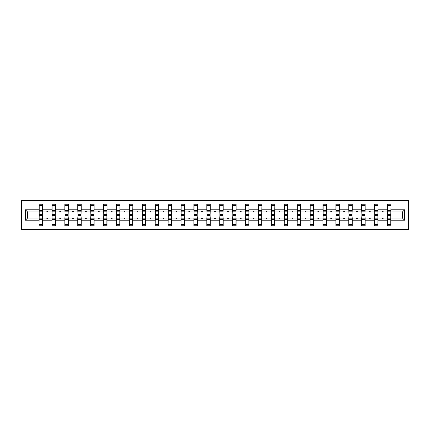 <?xml version="1.0" encoding="UTF-8"?>
<svg xmlns="http://www.w3.org/2000/svg" width="430" height="430" viewBox="0 0 430 430"><rect width="100%" height="100%" fill="white"/><g stroke="black" fill="none" stroke-linecap="round" stroke-linejoin="round"><path stroke-width="0.64" d="M21.5 229.475L408.5 229.475L408.5 200.525L21.5 200.525L21.5 229.475M387.65 216.822L387.489 218.058L378.056 218.058L377.889 216.822M404.614 220.214L402.458 218.058L402.458 211.942L404.614 209.786L404.614 220.214L390.961 220.214L390.961 225.755L387.489 225.755L387.489 218.058M402.458 211.942L390.961 211.942L390.961 204.245L387.489 204.245L387.489 209.786L378.056 209.786L377.889 213.178M387.65 213.178L387.489 209.786M374.745 216.822L374.584 218.058L365.151 218.058L364.984 216.822M387.489 220.214L378.056 220.214L378.056 225.755L374.584 225.755L374.584 218.058M378.056 209.786L378.056 204.245L374.584 204.245L374.584 209.786L365.151 209.786L364.984 213.178M374.745 213.178L374.584 209.786M361.84 216.822L361.678 218.058L352.245 218.058L352.079 216.822M374.584 220.214L365.151 220.214L365.151 225.755L361.678 225.755L361.678 218.058M365.151 209.786L365.151 204.245L361.678 204.245L361.678 209.786L352.245 209.786L352.079 213.178M361.84 213.178L361.678 209.786M348.934 216.822L348.773 218.058L339.34 218.058L339.173 216.822M361.678 220.214L352.245 220.214L352.245 225.755L348.773 225.755L348.773 218.058M352.245 209.786L352.245 204.245L348.773 204.245L348.773 209.786L339.34 209.786L339.173 213.178M348.934 213.178L348.773 209.786M336.029 216.822L335.868 218.058L326.435 218.058L326.268 216.822M348.773 220.214L339.34 220.214L339.34 225.755L335.868 225.755L335.868 218.058M339.34 209.786L339.34 204.245L335.868 204.245L335.868 209.786L326.435 209.786L326.268 213.178M336.029 213.178L335.868 209.786M323.123 216.822L322.962 218.058L313.529 218.058L313.363 216.822M335.868 220.214L326.435 220.214L326.435 225.755L322.962 225.755L322.962 218.058M326.435 209.786L326.435 204.245L322.962 204.245L322.962 209.786L313.529 209.786L313.363 213.178M323.123 213.178L322.962 209.786M310.218 216.822L310.051 218.058L300.624 218.058L300.457 216.822M322.962 220.214L313.529 220.214L313.529 225.755L310.051 225.755L310.051 218.058M313.529 209.786L313.529 204.245L310.051 204.245L310.051 209.786L300.624 209.786L300.457 213.178M310.218 213.178L310.051 209.786M297.313 216.822L297.146 218.058L287.718 218.058L287.552 216.822M310.051 220.214L300.624 220.214L300.624 225.755L297.146 225.755L297.146 218.058M300.624 209.786L300.624 204.245L297.146 204.245L297.146 209.786L287.718 209.786L287.552 213.178M297.313 213.178L297.146 209.786M284.407 216.822L284.241 218.058L274.813 218.058L274.646 216.822M297.146 220.214L287.718 220.214L287.718 225.755L284.241 225.755L284.241 218.058M287.718 209.786L287.718 204.245L284.241 204.245L284.241 209.786L274.813 209.786L274.646 213.178M284.407 213.178L284.241 209.786M271.502 216.822L271.335 218.058L261.908 218.058L261.741 216.822M284.241 220.214L274.813 220.214L274.813 225.755L271.335 225.755L271.335 218.058M274.813 209.786L274.813 204.245L271.335 204.245L271.335 209.786L261.908 209.786L261.741 213.178M271.502 213.178L271.335 209.786M258.597 216.822L258.43 218.058L249.002 218.058L248.836 216.822M271.335 220.214L261.908 220.214L261.908 225.755L258.43 225.755L258.43 218.058M261.908 209.786L261.908 204.245L258.43 204.245L258.43 209.786L249.002 209.786L248.836 213.178M258.597 213.178L258.43 209.786M245.691 216.822L245.525 218.058L236.097 218.058L235.93 216.822M258.43 220.214L249.002 220.214L249.002 225.755L245.525 225.755L245.525 218.058M249.002 209.786L249.002 204.245L245.525 204.245L245.525 209.786L236.097 209.786L235.93 213.178M245.691 213.178L245.525 209.786M232.786 216.822L232.619 218.058L223.191 218.058L223.025 216.822M245.525 220.214L236.097 220.214L236.097 225.755L232.619 225.755L232.619 218.058M236.097 209.786L236.097 204.245L232.619 204.245L232.619 209.786L223.191 209.786L223.025 213.178M232.786 213.178L232.619 209.786M219.88 216.822L219.714 218.058L210.286 218.058L210.119 216.822M232.619 220.214L223.191 220.214L223.191 225.755L219.714 225.755L219.714 218.058M223.191 209.786L223.191 204.245L219.714 204.245L219.714 209.786L210.286 209.786L210.119 213.178M219.88 213.178L219.714 209.786M206.975 216.822L206.808 218.058L197.381 218.058L197.214 216.822M219.714 220.214L210.286 220.214L210.286 225.755L206.808 225.755L206.808 218.058M210.286 209.786L210.286 204.245L206.808 204.245L206.808 209.786L197.381 209.786L197.214 213.178M206.975 213.178L206.808 209.786M194.07 216.822L193.903 218.058L184.475 218.058L184.309 216.822M206.808 220.214L197.381 220.214L197.381 225.755L193.903 225.755L193.903 218.058M197.381 209.786L197.381 204.245L193.903 204.245L193.903 209.786L184.475 209.786L184.309 213.178M194.07 213.178L193.903 209.786M181.164 216.822L180.998 218.058L171.57 218.058L171.403 216.822M193.903 220.214L184.475 220.214L184.475 225.755L180.998 225.755L180.998 218.058M184.475 209.786L184.475 204.245L180.998 204.245L180.998 209.786L171.57 209.786L171.403 213.178M181.164 213.178L180.998 209.786M168.259 216.822L168.092 218.058L158.665 218.058L158.498 216.822M180.998 220.214L171.57 220.214L171.57 225.755L168.092 225.755L168.092 218.058M171.57 209.786L171.57 204.245L168.092 204.245L168.092 209.786L158.665 209.786L158.498 213.178M168.259 213.178L168.092 209.786M155.354 216.822L155.187 218.058L145.759 218.058L145.593 216.822M168.092 220.214L158.665 220.214L158.665 225.755L155.187 225.755L155.187 218.058M158.665 209.786L158.665 204.245L155.187 204.245L155.187 209.786L145.759 209.786L145.593 213.178M155.354 213.178L155.187 209.786M142.448 216.822L142.282 218.058L132.854 218.058L132.687 216.822M155.187 220.214L145.759 220.214L145.759 225.755L142.282 225.755L142.282 218.058M145.759 209.786L145.759 204.245L142.282 204.245L142.282 209.786L132.854 209.786L132.687 213.178M142.448 213.178L142.282 209.786M129.543 216.822L129.376 218.058L119.948 218.058L119.782 216.822M142.282 220.214L132.854 220.214L132.854 225.755L129.376 225.755L129.376 218.058M132.854 209.786L132.854 204.245L129.376 204.245L129.376 209.786L119.948 209.786L119.782 213.178M129.543 213.178L129.376 209.786M116.637 216.822L116.471 218.058L107.038 218.058L106.876 216.822M129.376 220.214L119.948 220.214L119.948 225.755L116.471 225.755L116.471 218.058M119.948 209.786L119.948 204.245L116.471 204.245L116.471 209.786L107.038 209.786L106.876 213.178M116.637 213.178L116.471 209.786M103.732 216.822L103.566 218.058L94.132 218.058L93.971 216.822M116.471 220.214L107.038 220.214L107.038 225.755L103.566 225.755L103.566 218.058M107.038 209.786L107.038 204.245L103.566 204.245L103.566 209.786L94.132 209.786L93.971 213.178M103.732 213.178L103.566 209.786M90.827 216.822L90.66 218.058L81.227 218.058L81.066 216.822M103.566 220.214L94.132 220.214L94.132 225.755L90.66 225.755L90.66 218.058M94.132 209.786L94.132 204.245L90.66 204.245L90.66 209.786L81.227 209.786L81.066 213.178M90.827 213.178L90.66 209.786M77.921 216.822L77.755 218.058L68.322 218.058L68.16 216.822M90.66 220.214L81.227 220.214L81.227 225.755L77.755 225.755L77.755 218.058M81.227 209.786L81.227 204.245L77.755 204.245L77.755 209.786L68.322 209.786L68.16 213.178M77.921 213.178L77.755 209.786M65.016 216.822L64.849 218.058L55.416 218.058L55.255 216.822M77.755 220.214L68.322 220.214L68.322 225.755L64.849 225.755L64.849 218.058M68.322 209.786L68.322 204.245L64.849 204.245L64.849 209.786L55.416 209.786L55.255 213.178M65.016 213.178L64.849 209.786M52.111 216.822L51.944 218.058L42.511 218.058L42.511 225.755L39.039 225.755L39.039 218.058L27.541 218.058L25.386 220.214L25.386 209.786L27.541 211.942L27.541 218.058M64.849 220.214L55.416 220.214L55.416 225.755L51.944 225.755L51.944 218.058M55.416 209.786L55.416 204.245L51.944 204.245L51.944 209.786L42.511 209.786L42.511 204.245L39.039 204.245L39.039 209.786L25.386 209.786M52.111 213.178L51.944 209.786M39.205 216.822L39.039 218.058M39.205 213.178L39.039 209.786M390.795 216.822L390.961 220.214M390.961 211.942L390.795 213.178M378.056 220.214L378.056 218.058M365.151 220.214L365.151 218.058M352.245 220.214L352.245 218.058M339.34 220.214L339.34 218.058M326.435 220.214L326.435 218.058M313.529 220.214L313.529 218.058M300.624 220.214L300.624 218.058M287.718 220.214L287.718 218.058M274.813 220.214L274.813 218.058M261.908 220.214L261.908 218.058M249.002 220.214L249.002 218.058M236.097 220.214L236.097 218.058M223.191 220.214L223.191 218.058M210.286 220.214L210.286 218.058M197.381 220.214L197.381 218.058M184.475 220.214L184.475 218.058M171.57 220.214L171.57 218.058M158.665 220.214L158.665 218.058M145.759 220.214L145.759 218.058M132.854 220.214L132.854 218.058M119.948 220.214L119.948 218.058M107.038 220.214L107.038 218.058M94.132 220.214L94.132 218.058M81.227 220.214L81.227 218.058M68.322 220.214L68.322 218.058M55.416 220.214L55.416 218.058M404.614 209.786L390.961 209.786M51.944 220.214L42.511 220.214M39.039 220.214L25.386 220.214M382.265 211.942L383.281 211.942L382.979 211.114L382.566 211.114L382.265 211.942L378.056 211.942M387.489 211.942L383.281 211.942M382.265 218.058L382.566 218.886L382.979 218.886L383.281 218.058M369.359 211.942L370.375 211.942L370.074 211.114L369.66 211.114L369.359 211.942L365.151 211.942M374.584 211.942L370.375 211.942M369.359 218.058L369.66 218.886L370.074 218.886L370.375 218.058M356.454 211.942L357.47 211.942L357.169 211.114L356.755 211.114L356.454 211.942L352.245 211.942M361.678 211.942L357.47 211.942M356.454 218.058L356.755 218.886L357.169 218.886L357.47 218.058M343.548 211.942L344.564 211.942L344.263 211.114L343.849 211.114L343.548 211.942L339.34 211.942M348.773 211.942L344.564 211.942M343.548 218.058L343.849 218.886L344.263 218.886L344.564 218.058M330.643 211.942L331.659 211.942L331.358 211.114L330.944 211.114L330.643 211.942L326.435 211.942M335.868 211.942L331.659 211.942M330.643 218.058L330.944 218.886L331.358 218.886L331.659 218.058M317.738 211.942L318.754 211.942L318.453 211.114L318.039 211.114L317.738 211.942L313.529 211.942M322.962 211.942L318.754 211.942M317.738 218.058L318.039 218.886L318.453 218.886L318.754 218.058M304.832 211.942L305.848 211.942L305.547 211.114L305.133 211.114L304.832 211.942L300.624 211.942M310.051 211.942L305.848 211.942M304.832 218.058L305.133 218.886L305.547 218.886L305.848 218.058M291.927 211.942L292.943 211.942L292.642 211.114L292.228 211.114L291.927 211.942L287.718 211.942M297.146 211.942L292.943 211.942M291.927 218.058L292.228 218.886L292.642 218.886L292.943 218.058M279.022 211.942L280.037 211.942L279.737 211.114L279.323 211.114L279.022 211.942L274.813 211.942M284.241 211.942L280.037 211.942M279.022 218.058L279.323 218.886L279.737 218.886L280.037 218.058M266.116 211.942L267.132 211.942L266.831 211.114L266.417 211.114L266.116 211.942L261.908 211.942M271.335 211.942L267.132 211.942M266.116 218.058L266.417 218.886L266.831 218.886L267.132 218.058M253.211 211.942L254.227 211.942L253.926 211.114L253.512 211.114L253.211 211.942L249.002 211.942M258.43 211.942L254.227 211.942M253.211 218.058L253.512 218.886L253.926 218.886L254.227 218.058M240.305 211.942L241.321 211.942L241.02 211.114L240.606 211.114L240.305 211.942L236.097 211.942M245.525 211.942L241.321 211.942M240.305 218.058L240.606 218.886L241.02 218.886L241.321 218.058M227.4 211.942L228.416 211.942L228.115 211.114L227.701 211.114L227.4 211.942L223.191 211.942M232.619 211.942L228.416 211.942M227.4 218.058L227.701 218.886L228.115 218.886L228.416 218.058M214.495 211.942L215.505 211.942L215.204 211.114L214.796 211.114L214.495 211.942L210.286 211.942M219.714 211.942L215.505 211.942M214.495 218.058L214.796 218.886L215.204 218.886L215.505 218.058M201.584 211.942L202.6 211.942L202.299 211.114L201.885 211.114L201.584 211.942L197.381 211.942M206.808 211.942L202.6 211.942M201.584 218.058L201.885 218.886L202.299 218.886L202.6 218.058M188.679 211.942L189.695 211.942L189.393 211.114L188.98 211.114L188.679 211.942L184.475 211.942M193.903 211.942L189.695 211.942M188.679 218.058L188.98 218.886L189.393 218.886L189.695 218.058M175.773 211.942L176.789 211.942L176.488 211.114L176.074 211.114L175.773 211.942L171.57 211.942M180.998 211.942L176.789 211.942M175.773 218.058L176.074 218.886L176.488 218.886L176.789 218.058M162.868 211.942L163.884 211.942L163.583 211.114L163.169 211.114L162.868 211.942L158.665 211.942M168.092 211.942L163.884 211.942M162.868 218.058L163.169 218.886L163.583 218.886L163.884 218.058M149.963 211.942L150.978 211.942L150.677 211.114L150.263 211.114L149.963 211.942L145.759 211.942M155.187 211.942L150.978 211.942M149.963 218.058L150.263 218.886L150.677 218.886L150.978 218.058M137.057 211.942L138.073 211.942L137.772 211.114L137.358 211.114L137.057 211.942L132.854 211.942M142.282 211.942L138.073 211.942M137.057 218.058L137.358 218.886L137.772 218.886L138.073 218.058M124.152 211.942L125.168 211.942L124.867 211.114L124.453 211.114L124.152 211.942L119.948 211.942M129.376 211.942L125.168 211.942M124.152 218.058L124.453 218.886L124.867 218.886L125.168 218.058M111.246 211.942L112.262 211.942L111.961 211.114L111.547 211.114L111.246 211.942L107.038 211.942M116.471 211.942L112.262 211.942M111.246 218.058L111.547 218.886L111.961 218.886L112.262 218.058M98.341 211.942L99.357 211.942L99.056 211.114L98.642 211.114L98.341 211.942L94.132 211.942M103.566 211.942L99.357 211.942M98.341 218.058L98.642 218.886L99.056 218.886L99.357 218.058M85.436 211.942L86.451 211.942L86.15 211.114L85.737 211.114L85.436 211.942L81.227 211.942M90.66 211.942L86.451 211.942M85.436 218.058L85.737 218.886L86.15 218.886L86.451 218.058M72.53 211.942L73.546 211.942L73.245 211.114L72.831 211.114L72.53 211.942L68.322 211.942M77.755 211.942L73.546 211.942M72.53 218.058L72.831 218.886L73.245 218.886L73.546 218.058M59.625 211.942L60.641 211.942L60.34 211.114L59.926 211.114L59.625 211.942L55.416 211.942M64.849 211.942L60.641 211.942M59.625 218.058L59.926 218.886L60.34 218.886L60.641 218.058M46.719 211.942L47.735 211.942L47.434 211.114L47.02 211.114L46.719 211.942L42.511 211.942L42.511 209.786M51.944 211.942L47.735 211.942M46.719 218.058L47.02 218.886L47.434 218.886L47.735 218.058M42.35 216.822L42.511 218.058M42.511 211.942L42.35 213.178M39.039 211.942L27.541 211.942M402.458 218.058L390.961 218.058M39.205 211.151L39.205 205.69L42.511 205.69L42.35 214.462L39.205 214.462L39.205 211.151L42.35 211.151M42.35 218.849L42.35 224.309L39.039 224.309L39.205 215.537L42.35 215.537L42.35 218.849L39.205 218.849M52.111 211.151L52.111 205.69L55.416 205.69L55.255 214.462L52.111 214.462L52.111 211.151L55.255 211.151M55.255 218.849L55.255 224.309L51.944 224.309L52.111 215.537L55.255 215.537L55.255 218.849L52.111 218.849M65.016 211.151L65.016 205.69L68.322 205.69L68.16 214.462L65.016 214.462L65.016 211.151L68.16 211.151M68.16 218.849L68.16 224.309L64.849 224.309L65.016 215.537L68.16 215.537L68.16 218.849L65.016 218.849M77.921 211.151L77.921 205.69L81.227 205.69L81.066 214.462L77.921 214.462L77.921 211.151L81.066 211.151M81.066 218.849L81.066 224.309L77.755 224.309L77.921 215.537L81.066 215.537L81.066 218.849L77.921 218.849M90.827 211.151L90.827 205.69L94.132 205.69L93.971 214.462L90.827 214.462L90.827 211.151L93.971 211.151M93.971 218.849L93.971 224.309L90.66 224.309L90.827 215.537L93.971 215.537L93.971 218.849L90.827 218.849M103.732 211.151L103.732 205.69L107.038 205.69L106.876 214.462L103.732 214.462L103.732 211.151L106.876 211.151M106.876 218.849L106.876 224.309L103.566 224.309L103.732 215.537L106.876 215.537L106.876 218.849L103.732 218.849M116.637 211.151L116.637 205.69L119.948 205.69L119.782 214.462L116.637 214.462L116.637 211.151L119.782 211.151M119.782 218.849L119.782 224.309L116.471 224.309L116.637 215.537L119.782 215.537L119.782 218.849L116.637 218.849M129.543 211.151L129.543 205.69L132.854 205.69L132.687 214.462L129.543 214.462L129.543 211.151L132.687 211.151M132.687 218.849L132.687 224.309L129.376 224.309L129.543 215.537L132.687 215.537L132.687 218.849L129.543 218.849M142.448 211.151L142.448 205.69L145.759 205.69L145.593 214.462L142.448 214.462L142.448 211.151L145.593 211.151M145.593 218.849L145.593 224.309L142.282 224.309L142.448 215.537L145.593 215.537L145.593 218.849L142.448 218.849M155.354 211.151L155.354 205.69L158.665 205.69L158.498 214.462L155.354 214.462L155.354 211.151L158.498 211.151M158.498 218.849L158.498 224.309L155.187 224.309L155.354 215.537L158.498 215.537L158.498 218.849L155.354 218.849M168.259 211.151L168.259 205.69L171.57 205.69L171.403 214.462L168.259 214.462L168.259 211.151L171.403 211.151M171.403 218.849L171.403 224.309L168.092 224.309L168.259 215.537L171.403 215.537L171.403 218.849L168.259 218.849M181.164 211.151L181.164 205.69L184.475 205.69L184.309 214.462L181.164 214.462L181.164 211.151L184.309 211.151M184.309 218.849L184.309 224.309L180.998 224.309L181.164 215.537L184.309 215.537L184.309 218.849L181.164 218.849M194.07 211.151L194.07 205.69L197.381 205.69L197.214 214.462L194.07 214.462L194.07 211.151L197.214 211.151M197.214 218.849L197.214 224.309L193.903 224.309L194.07 215.537L197.214 215.537L197.214 218.849L194.07 218.849M206.975 211.151L206.975 205.69L210.286 205.69L210.119 214.462L206.975 214.462L206.975 211.151L210.119 211.151M210.119 218.849L210.119 224.309L206.808 224.309L206.975 215.537L210.119 215.537L210.119 218.849L206.975 218.849M219.88 211.151L219.88 205.69L223.191 205.69L223.025 214.462L219.88 214.462L219.88 211.151L223.025 211.151M223.025 218.849L223.025 224.309L219.714 224.309L219.88 215.537L223.025 215.537L223.025 218.849L219.88 218.849M232.786 211.151L232.786 205.69L236.097 205.69L235.93 214.462L232.786 214.462L232.786 211.151L235.93 211.151M235.93 218.849L235.93 224.309L232.619 224.309L232.786 215.537L235.93 215.537L235.93 218.849L232.786 218.849M245.691 211.151L245.691 205.69L249.002 205.69L248.836 214.462L245.691 214.462L245.691 211.151L248.836 211.151M248.836 218.849L248.836 224.309L245.525 224.309L245.691 215.537L248.836 215.537L248.836 218.849L245.691 218.849M258.597 211.151L258.597 205.69L261.908 205.69L261.741 214.462L258.597 214.462L258.597 211.151L261.741 211.151M261.741 218.849L261.741 224.309L258.43 224.309L258.597 215.537L261.741 215.537L261.741 218.849L258.597 218.849M271.502 211.151L271.502 205.69L274.813 205.69L274.646 214.462L271.502 214.462L271.502 211.151L274.646 211.151M274.646 218.849L274.646 224.309L271.335 224.309L271.502 215.537L274.646 215.537L274.646 218.849L271.502 218.849M284.407 211.151L284.407 205.69L287.718 205.69L287.552 214.462L284.407 214.462L284.407 211.151L287.552 211.151M287.552 218.849L287.552 224.309L284.241 224.309L284.407 215.537L287.552 215.537L287.552 218.849L284.407 218.849M297.313 211.151L297.313 205.69L300.624 205.69L300.457 214.462L297.313 214.462L297.313 211.151L300.457 211.151M300.457 218.849L300.457 224.309L297.146 224.309L297.313 215.537L300.457 215.537L300.457 218.849L297.313 218.849M310.218 211.151L310.218 205.69L313.529 205.69L313.363 214.462L310.218 214.462L310.218 211.151L313.363 211.151M313.363 218.849L313.363 224.309L310.051 224.309L310.218 215.537L313.363 215.537L313.363 218.849L310.218 218.849M323.123 211.151L323.123 205.69L326.435 205.69L326.268 214.462L323.123 214.462L323.123 211.151L326.268 211.151M326.268 218.849L326.268 224.309L322.962 224.309L323.123 215.537L326.268 215.537L326.268 218.849L323.123 218.849M336.029 211.151L336.029 205.69L339.34 205.69L339.173 214.462L336.029 214.462L336.029 211.151L339.173 211.151M339.173 218.849L339.173 224.309L335.868 224.309L336.029 215.537L339.173 215.537L339.173 218.849L336.029 218.849M348.934 211.151L348.934 205.69L352.245 205.69L352.079 214.462L348.934 214.462L348.934 211.151L352.079 211.151M352.079 218.849L352.079 224.309L348.773 224.309L348.934 215.537L352.079 215.537L352.079 218.849L348.934 218.849M361.84 211.151L361.84 205.69L365.151 205.69L364.984 214.462L361.84 214.462L361.84 211.151L364.984 211.151M364.984 218.849L364.984 224.309L361.678 224.309L361.84 215.537L364.984 215.537L364.984 218.849L361.84 218.849M374.745 211.151L374.745 205.69L378.056 205.69L377.889 214.462L374.745 214.462L374.745 211.151L377.889 211.151M377.889 218.849L377.889 224.309L374.584 224.309L374.745 215.537L377.889 215.537L377.889 218.849L374.745 218.849M387.65 211.151L387.65 205.69L390.961 205.69L390.795 214.462L387.65 214.462L387.65 211.151L390.795 211.151M390.795 218.849L390.795 224.309L387.489 224.309L387.65 215.537L390.795 215.537L390.795 218.849L387.65 218.849M42.35 219.343L39.205 219.343M39.205 210.657L42.35 210.657M52.111 210.657L55.255 210.657M65.016 210.657L68.16 210.657M55.255 219.343L52.111 219.343M68.16 219.343L65.016 219.343M77.921 210.657L81.066 210.657M90.827 210.657L93.971 210.657M81.066 219.343L77.921 219.343M93.971 219.343L90.827 219.343M103.732 210.657L106.876 210.657M106.876 219.343L103.732 219.343M116.637 210.657L119.782 210.657M119.782 219.343L116.637 219.343M129.543 210.657L132.687 210.657M132.687 219.343L129.543 219.343M142.448 210.657L145.593 210.657M145.593 219.343L142.448 219.343M155.354 210.657L158.498 210.657M158.498 219.343L155.354 219.343M168.259 210.657L171.403 210.657M171.403 219.343L168.259 219.343M181.164 210.657L184.309 210.657M184.309 219.343L181.164 219.343M194.07 210.657L197.214 210.657M197.214 219.343L194.07 219.343M206.975 210.657L210.119 210.657M210.119 219.343L206.975 219.343M219.88 210.657L223.025 210.657M223.025 219.343L219.88 219.343M232.786 210.657L235.93 210.657M235.93 219.343L232.786 219.343M245.691 210.657L248.836 210.657M248.836 219.343L245.691 219.343M258.597 210.657L261.741 210.657M261.741 219.343L258.597 219.343M271.502 210.657L274.646 210.657M274.646 219.343L271.502 219.343M284.407 210.657L287.552 210.657M287.552 219.343L284.407 219.343M297.313 210.657L300.457 210.657M300.457 219.343L297.313 219.343M310.218 210.657L313.363 210.657M313.363 219.343L310.218 219.343M323.123 210.657L326.268 210.657M326.268 219.343L323.123 219.343M336.029 210.657L339.173 210.657M339.173 219.343L336.029 219.343M348.934 210.657L352.079 210.657M352.079 219.343L348.934 219.343M361.84 210.657L364.984 210.657M364.984 219.343L361.84 219.343M374.745 210.657L377.889 210.657M377.889 219.343L374.745 219.343M387.65 210.657L390.795 210.657M390.795 219.343L387.65 219.343M42.35 219.467L39.205 219.467M39.205 210.533L42.35 210.533M52.111 210.533L55.255 210.533M65.016 210.533L68.16 210.533M55.255 219.467L52.111 219.467M68.16 219.467L65.016 219.467M77.921 210.533L81.066 210.533M90.827 210.533L93.971 210.533M81.066 219.467L77.921 219.467M93.971 219.467L90.827 219.467M103.732 210.533L106.876 210.533M106.876 219.467L103.732 219.467M116.637 210.533L119.782 210.533M119.782 219.467L116.637 219.467M129.543 210.533L132.687 210.533M132.687 219.467L129.543 219.467M142.448 210.533L145.593 210.533M145.593 219.467L142.448 219.467M155.354 210.533L158.498 210.533M158.498 219.467L155.354 219.467M168.259 210.533L171.403 210.533M171.403 219.467L168.259 219.467M181.164 210.533L184.309 210.533M184.309 219.467L181.164 219.467M194.07 210.533L197.214 210.533M197.214 219.467L194.07 219.467M206.975 210.533L210.119 210.533M210.119 219.467L206.975 219.467M219.88 210.533L223.025 210.533M223.025 219.467L219.88 219.467M232.786 210.533L235.93 210.533M235.93 219.467L232.786 219.467M245.691 210.533L248.836 210.533M248.836 219.467L245.691 219.467M258.597 210.533L261.741 210.533M261.741 219.467L258.597 219.467M271.502 210.533L274.646 210.533M274.646 219.467L271.502 219.467M284.407 210.533L287.552 210.533M287.552 219.467L284.407 219.467M297.313 210.533L300.457 210.533M300.457 219.467L297.313 219.467M310.218 210.533L313.363 210.533M313.363 219.467L310.218 219.467M323.123 210.533L326.268 210.533M326.268 219.467L323.123 219.467M336.029 210.533L339.173 210.533M339.173 219.467L336.029 219.467M348.934 210.533L352.079 210.533M352.079 219.467L348.934 219.467M361.84 210.533L364.984 210.533M364.984 219.467L361.84 219.467M374.745 210.533L377.889 210.533M377.889 219.467L374.745 219.467M387.65 210.533L390.795 210.533M390.795 219.467L387.65 219.467"/></g></svg>
